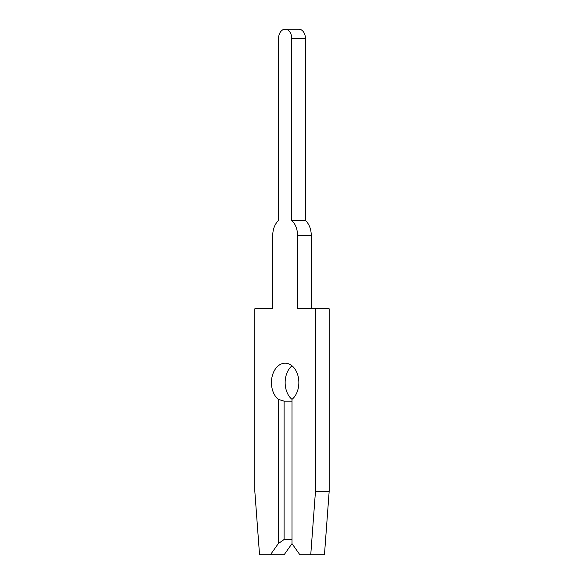 <?xml version="1.0" encoding="UTF-8"?>
<svg xmlns="http://www.w3.org/2000/svg" width="584" height="584" viewBox="0 0 584 584"><rect width="100%" height="100%" fill="white"/><g stroke="black" fill="none" stroke-linecap="round" stroke-linejoin="round"><path stroke-width="0.88" d="M270.385 554.8L284.094 554.8L292 543.616L299.906 554.8L310.746 554.8L315.462 491.429L315.462 308.775L297.533 308.775L297.533 235.337A17.52 12.388 -90 0 0 291.737 220.504L291.737 38.522A9.322 6.592 -90 0 0 285.145 29.2A9.322 6.592 -90 0 0 278.561 38.522L278.561 220.504A17.52 12.388 -90 0 0 272.757 235.337L272.757 308.775L254.836 308.775L254.836 491.429L259.544 554.8L270.385 554.8L278.291 543.616L284.094 539.514L292 539.514M278.561 38.522L278.561 220.504A17.52 12.388 -90 0 0 272.757 235.337L272.757 308.775M278.561 220.504A17.52 12.388 -90 0 0 272.757 235.337A17.52 12.388 -90 0 1 278.561 220.504A17.52 12.388 -90 0 0 272.757 235.337A17.52 12.388 -90 0 1 278.561 220.504A17.52 12.388 -90 0 0 272.757 235.337A17.52 12.388 -90 0 1 278.561 220.504A17.52 12.388 -90 0 0 272.757 235.337A17.52 12.388 -90 0 1 278.561 220.504A17.52 12.388 -90 0 0 272.757 235.337A17.52 12.388 -90 0 1 278.561 220.504A17.52 12.388 -90 0 0 272.757 235.337A17.52 12.388 -90 0 1 278.561 220.504A17.52 12.388 -90 0 0 272.757 235.337A17.52 12.388 -90 0 1 278.561 220.504A17.52 12.388 -90 0 0 272.757 235.337A17.52 12.388 -90 0 1 278.561 220.504A17.52 12.388 -90 0 0 272.757 235.337A17.52 12.388 -90 0 1 278.561 220.504M284.094 539.514L284.094 401.142L278.291 399.368A19.381 13.709 90 0 1 271.443 382.586A19.381 13.709 90 0 1 285.145 363.197A19.381 13.709 90 0 1 298.855 382.586A19.381 13.709 90 0 1 292 399.368A19.381 13.709 90 0 1 285.145 382.586A19.381 13.709 90 0 1 292 365.796M291.737 220.504L305.439 220.504L305.439 38.522A9.322 6.592 -90 0 0 298.855 29.2L285.145 29.2M311.243 308.775L311.243 235.337A17.52 12.388 -90 0 0 305.439 220.504M284.094 401.142L292 401.142M310.746 554.8L324.456 554.8L329.164 491.429L329.164 308.775L315.462 308.775M278.291 543.616L278.291 399.368M292 399.368L292 543.616M315.462 491.429L329.164 491.429M297.533 235.337L311.243 235.337M291.737 38.522L305.439 38.522"/></g></svg>
